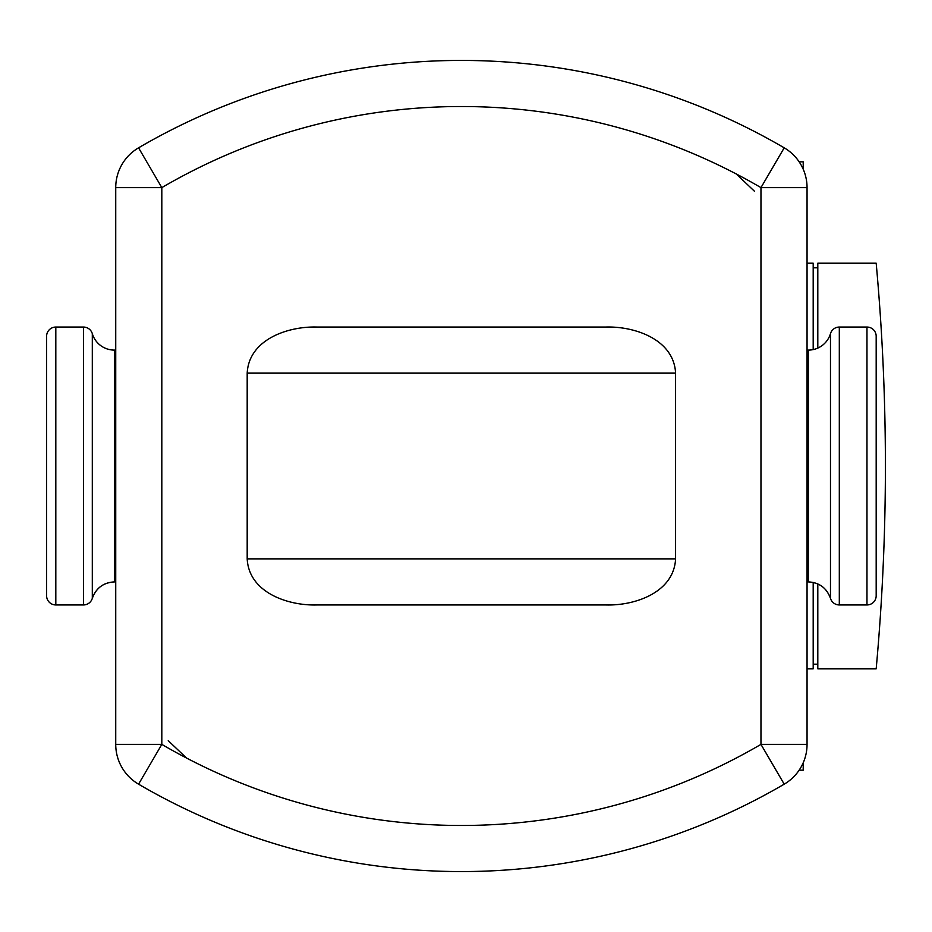 <?xml version="1.0" encoding="UTF-8"?>
<svg xmlns="http://www.w3.org/2000/svg" width="932" height="932" viewBox="0 0 932 932"><rect width="100%" height="100%" fill="white"/><g stroke="black" fill="none" stroke-linecap="round" stroke-linejoin="round"><path stroke-width="1.4" d="M754.536 191.316L736.21 173.935M168.238 740.684L186.575 758.066M807.054 744.377A46.087 46.087 0 0 1 784.208 784.173A46.087 46.087 0 0 0 807.054 744.377L807.054 187.623A46.087 46.087 0 0 0 784.208 147.827A639.888 639.888 0 0 0 138.565 147.827A46.087 46.087 0 0 0 115.731 187.623L115.731 744.377A46.087 46.087 0 0 0 138.565 784.173A639.888 639.888 0 0 0 784.208 784.173A46.087 46.087 0 0 0 807.054 744.377L760.966 744.377A593.801 593.801 0 0 1 161.819 744.377L138.565 784.173A639.888 639.888 0 0 0 784.208 784.173L760.966 744.377L760.966 187.623L784.208 147.827M605.672 327.05C634.68 326.118 673.894 339.388 675.583 373.138L675.583 558.862C673.894 592.612 634.68 605.882 605.672 604.95L317.113 604.95C288.105 605.882 248.879 592.612 247.19 558.862L247.19 373.138C248.879 339.388 288.105 326.118 317.113 327.05L605.672 327.05M799.155 770.182L803.209 770.182L803.209 762.795M803.209 169.205L803.209 161.819L799.155 161.819M817.807 348.079L817.807 263.208L876.185 263.208A2235.262 2235.262 0 0 1 876.185 668.792L817.807 668.792L817.807 583.921M817.807 664.178L813.193 664.178M813.193 267.822L817.807 267.822M807.054 668.792L813.193 668.792L813.193 582.418M813.193 349.582L813.193 263.208L807.054 263.208M55.815 604.95L55.815 327.05A9.215 9.215 0 0 0 46.6 336.266L46.6 595.734A9.215 9.215 0 0 0 55.815 604.95L83.472 604.95A9.215 9.215 0 0 0 92.303 598.367C95.973 588.092 103.336 582.605 114.391 581.906L115.731 581.906M55.815 327.05L83.472 327.05L83.472 604.95M92.303 333.633L92.303 598.367C96.159 587.952 103.522 582.465 114.391 581.906L114.391 350.094A23.044 23.044 0 0 1 92.303 333.633A9.215 9.215 0 0 0 83.472 327.05M866.97 604.95L866.97 327.05A9.215 9.215 0 0 1 876.185 336.266L876.185 595.734A9.215 9.215 0 0 1 866.97 604.95L839.313 604.95A9.215 9.215 0 0 1 830.482 598.367L830.482 333.633A9.215 9.215 0 0 1 839.313 327.05L839.313 604.95M866.97 327.05L839.313 327.05M114.391 350.094L115.731 350.094M807.054 350.094L808.394 350.094A23.044 23.044 0 0 0 830.482 333.633M807.054 581.906L808.394 581.906C819.263 582.465 826.614 587.952 830.482 598.367C826.812 588.092 819.449 582.605 808.394 581.906L808.394 350.094M138.565 147.827L161.819 187.623L161.819 744.377L115.731 744.377A46.087 46.087 0 0 0 138.565 784.173M807.054 187.623L760.966 187.623A593.801 593.801 0 0 0 161.819 187.623L115.731 187.623M675.583 558.862L247.19 558.862M247.19 373.138L675.583 373.138"/></g></svg>
